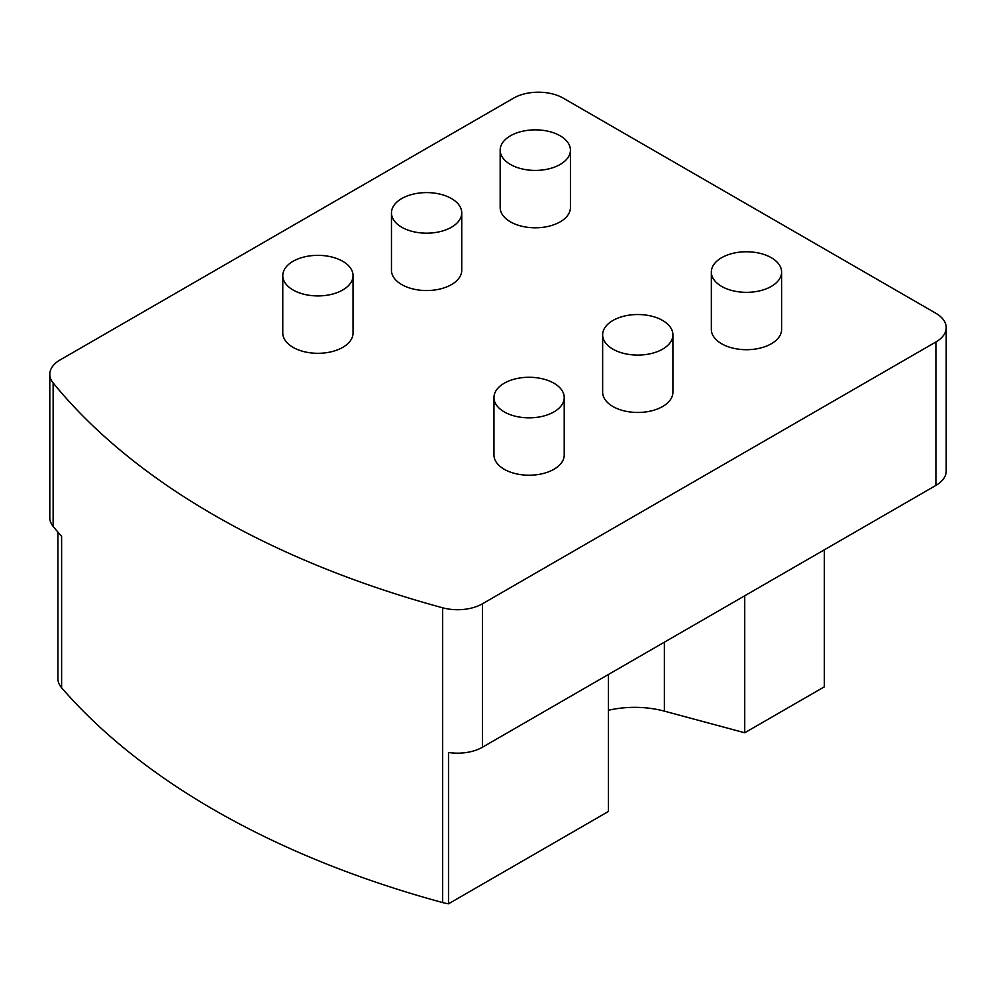 <?xml version="1.0" encoding="UTF-8"?>
<svg xmlns="http://www.w3.org/2000/svg" width="996" height="996" viewBox="0 0 996 996"><rect width="100%" height="100%" fill="white"/><g stroke="black" fill="none" stroke-linecap="round" stroke-linejoin="round"><path stroke-width="1.49" d="M935.904 485.413A35.134 20.281 0 0 0 946.2 471.071L946.2 327.634A35.134 20.281 180 0 1 935.904 341.977L935.904 485.413L482.438 747.224L482.438 603.788L935.904 341.977M57.917 532.113L57.917 678.712A35.134 20.281 0 0 0 61.615 687.788A812.499 469.091 0 0 0 442.647 902.563A35.134 20.281 0 0 0 448.499 903.808L448.499 752.478A35.134 20.281 0 0 0 482.438 747.224M61.615 687.788L61.615 536.458A812.499 469.091 180 0 1 53.137 526.361L53.137 382.925A35.134 20.281 180 0 1 49.8 374.284A35.134 20.281 180 0 1 60.096 359.942L513.562 98.143A35.134 20.281 180 0 1 563.25 98.143L935.904 313.292A35.134 20.281 180 0 1 946.2 327.634M53.137 382.925A812.499 469.091 0 0 0 442.647 607.797L442.647 902.563M482.438 603.788A35.134 20.281 180 0 1 442.647 607.797M672.91 334.805L672.91 392.187A35.134 20.281 180 0 1 637.776 412.469A35.134 20.281 180 0 1 602.642 392.187L602.642 334.805A35.134 20.281 0 0 0 637.776 355.086A35.134 20.281 0 0 0 672.91 334.805A35.134 20.281 0 0 0 662.626 320.463A35.134 20.281 0 0 0 624.33 316.068A35.134 20.281 0 0 0 602.642 334.805M564.222 397.566L564.222 454.935A35.134 20.281 180 0 1 529.088 475.217A35.134 20.281 180 0 1 493.954 454.935L493.954 397.566A35.134 20.281 0 0 0 529.088 417.847A35.134 20.281 0 0 0 564.222 397.566A35.134 20.281 0 0 0 553.925 383.211A35.134 20.281 0 0 0 515.642 378.816A35.134 20.281 0 0 0 493.954 397.566M781.611 272.057L781.611 329.427A35.134 20.281 180 0 1 746.477 349.708A35.134 20.281 180 0 1 711.343 329.427L711.343 272.057A35.134 20.281 0 0 0 746.477 292.338A35.134 20.281 0 0 0 781.611 272.057A35.134 20.281 0 0 0 771.315 257.715A35.134 20.281 0 0 0 733.031 253.308A35.134 20.281 0 0 0 711.343 272.057M461.746 212.883L461.746 270.265A35.134 20.281 180 0 1 426.599 290.546A35.134 20.281 180 0 1 391.465 270.265L391.465 212.883A35.134 20.281 180 0 1 413.153 194.145A35.134 20.281 180 0 1 451.449 198.54A35.134 20.281 180 0 1 461.746 212.883A35.134 20.281 180 0 1 426.599 233.176A35.134 20.281 180 0 1 391.465 212.883M353.045 275.643L353.045 333.013A35.134 20.281 180 0 1 317.911 353.306A35.134 20.281 180 0 1 282.777 333.013L282.777 275.643A35.134 20.281 180 0 1 304.465 256.893A35.134 20.281 180 0 1 342.761 261.301A35.134 20.281 180 0 1 353.045 275.643A35.134 20.281 180 0 1 317.911 295.924A35.134 20.281 180 0 1 282.777 275.643M570.434 150.135L570.434 207.504A35.134 20.281 180 0 1 535.3 227.798A35.134 20.281 180 0 1 500.166 207.504L500.166 150.135A35.134 20.281 180 0 1 521.854 131.397A35.134 20.281 180 0 1 560.138 135.792A35.134 20.281 180 0 1 570.434 150.135A35.134 20.281 180 0 1 535.3 170.416A35.134 20.281 180 0 1 500.166 150.135M49.8 374.284L49.8 517.733A35.134 20.281 0 0 0 53.137 526.361M824.364 549.817L824.364 686.804L744.734 732.77L664.369 711.144A70.268 40.575 0 0 0 608.456 710.273M608.456 674.466L608.456 811.454L448.499 903.808M744.734 732.77L744.734 595.795M664.369 711.144L664.369 642.183"/></g></svg>

